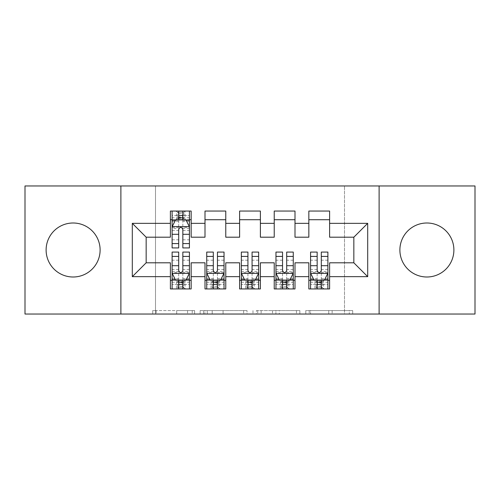<?xml version="1.0" encoding="UTF-8"?>
<svg xmlns="http://www.w3.org/2000/svg" width="500" height="500" viewBox="0 0 500 500"><rect width="100%" height="100%" fill="white"/><g stroke="black" fill="none" stroke-linecap="round" stroke-linejoin="round"><path stroke-width="0.38" stroke-dasharray="2.5 1.88" d="M194.619 314.037L156.137 314.037L194.619 314.037L194.619 310.575L176.694 310.575L176.694 314.037L176.694 310.575L194.619 310.575L194.619 314.037L194.619 310.575L176.694 310.575L176.694 314.037L176.694 310.575L194.619 310.575L156.137 310.575L194.619 310.575M426.887 223A27 27 0 0 0 399.888 250A27 27 0 0 0 426.887 277A27 27 0 0 0 453.888 250A27 27 0 0 0 426.887 223M73.112 223A27 27 0 0 0 46.112 250A27 27 0 0 0 73.112 277A27 27 0 0 0 100.113 250A27 27 0 0 0 73.112 223M349.3 314.037L309.206 314.037L349.3 314.037L349.3 310.575L332.137 310.575L352.694 310.575L352.694 314.037L352.694 310.575L309.206 310.575L352.694 310.575L352.694 314.037L352.694 310.575L349.3 310.575L349.3 314.037M328.744 314.037L310.562 314.037L328.744 314.037L328.744 310.575L332.137 310.575L328.744 310.575L328.744 314.037L328.744 310.575L310.562 310.575L310.562 314.037L310.562 310.575L328.744 310.575L328.744 314.037M305.806 314.037L309.206 314.037L305.806 314.037L305.806 310.575L309.206 310.575L305.806 310.575L305.806 314.037M152.738 314.037L156.137 314.037L152.738 314.037L152.738 310.575L156.137 310.575L152.738 310.575L152.738 314.037M344.5 314.037L155.5 314.037L155.5 185.963L344.5 185.963L344.5 314.037L475 314.037L475 185.963L344.5 185.963L344.5 314.037M25 314.037L155.5 314.037L155.5 185.963L25 185.963L25 314.037M247.025 314.037L243.631 314.037L247.025 314.037L247.025 310.575L247.025 314.037M203.538 314.037L243.631 314.037L200.138 314.037L203.538 314.037L203.538 310.575L247.025 310.575L200.138 310.575L200.138 314.037L200.138 310.575L203.538 310.575L203.538 314.037M256.369 314.037L299.862 314.037L252.975 314.037L256.369 314.037L256.369 310.575L299.862 310.575L299.862 314.037L299.862 310.575L279.306 310.575L279.306 314.037M295 280.287L295 288.944L274.231 288.944L274.231 280.287L295 280.287L295 262.806L308.844 262.806L308.844 280.287L329.613 280.287L329.613 262.806L353.844 262.806L353.844 237.194L329.613 237.194L329.613 211.056L308.844 211.056L308.844 219.713L329.613 219.713M274.231 211.056L295 211.056L295 219.713L274.231 219.713L274.231 211.056M225.769 280.287L225.769 288.944L205 288.944L205 280.287L225.769 280.287L225.769 262.806L239.613 262.806L239.613 280.287L260.387 280.287L260.387 262.806L274.231 262.806L274.231 280.287M205 211.056L225.769 211.056L225.769 219.713L205 219.713L205 211.056M170.387 211.056L191.156 211.056L191.156 219.713L170.387 219.713L170.387 211.056M191.156 280.287L191.156 288.944L170.387 288.944L170.387 280.287L191.156 280.287L191.156 262.806L205 262.806L205 280.287M239.613 211.056L260.387 211.056L260.387 219.713L239.613 219.713L239.613 211.056M260.387 280.287L260.387 288.944L239.613 288.944L239.613 280.287M329.613 280.287L329.613 288.944L308.844 288.944L308.844 280.287M308.844 219.713L308.844 237.194L295 237.194L295 219.713M274.231 219.713L274.231 237.194L260.387 237.194L260.387 219.713M239.613 219.713L239.613 237.194L225.769 237.194L225.769 219.713M170.387 219.713L170.387 237.194L146.156 237.194L146.156 262.806L170.387 262.806L170.387 280.287M205 219.713L205 237.194L191.156 237.194L191.156 219.713M179.037 213.656L182.5 213.656L182.5 217.113L179.037 217.113L179.037 213.656L177.656 212.269L183.888 212.269L177.656 212.269L177.656 218.5L183.888 218.5L183.888 212.269L183.888 218.5L177.656 218.5L177.656 212.269L176.444 211.056L176.444 219.713L172.113 219.713L189.425 219.713L189.425 211.056L172.113 211.056L189.425 211.056M172.113 252.075L172.113 284.444L172.113 280.287L189.425 280.287L189.425 288.944L172.113 288.944L189.425 288.944M206.731 252.075L206.731 284.444L206.731 280.287L224.037 280.287L224.037 288.944L206.731 288.944L224.037 288.944M241.344 252.075L241.344 284.444L241.344 280.287L258.656 280.287L258.656 288.944L241.344 288.944L258.656 288.944M275.963 252.075L275.963 284.444L275.963 280.287L293.269 280.287L293.269 288.944L275.963 288.944L293.269 288.944M310.575 252.075L310.575 284.444L310.575 280.287L327.887 280.287L327.887 288.944L310.575 288.944L327.887 288.944M120.887 314.037L120.887 185.963M379.113 185.963L379.113 314.037M207.275 314.037L212.2 314.037L207.275 314.037L207.275 310.575L204.894 310.575L204.894 314.037L204.894 310.575L212.2 310.575L207.275 310.575L207.275 314.037M212.2 314.037L223.075 314.037L212.2 314.037L212.2 310.575L223.075 310.575L223.075 314.037L223.075 310.575L212.2 310.575L212.2 314.037M256.369 310.575L275.906 310.575L275.906 314.037L275.906 310.575L272.512 310.575L275.906 310.575L275.906 314.037L275.906 310.575L279.306 310.575M257.731 310.575L257.731 314.037L257.731 310.575M252.975 310.575L252.975 314.037L252.975 310.575M178.694 219.713L172.113 219.713L172.113 215.556L178.694 215.556L178.694 211.056M172.113 226.806L172.113 243.425L172.113 226.806L175.575 219.887L185.963 219.887L189.425 226.806L189.425 243.425L189.425 226.806M172.113 219.713L172.113 211.056M172.113 247.925L172.113 215.556L189.425 215.556L189.425 219.713L185.094 219.713L185.094 211.056L182.5 213.656M189.425 247.925L189.425 215.556L182.844 215.556L182.844 211.056M178.694 247.925L178.694 228.55L172.113 228.55M172.113 227.344L178.694 227.344L178.694 243.425L178.694 229.406C180.075 226.781 181.456 226.781 182.844 229.406L182.844 243.425L182.844 227.344L189.425 227.344M178.694 215.556L178.694 228.55M189.425 228.55L182.844 228.55L182.844 215.556M178.694 227.344L178.694 219.887M182.844 219.887L182.844 227.344M182.844 228.55L182.844 247.925M189.425 219.713L182.844 219.713M182.5 217.113L185.094 219.713L176.444 219.713L179.037 217.113M182.5 286.344L179.037 286.344L179.037 282.887L182.5 282.887L182.5 286.344L183.888 287.731L177.656 287.731L183.888 287.731L183.888 281.5L177.656 281.5L177.656 287.731L177.656 281.5L183.888 281.5L183.888 287.731L185.094 288.944L185.094 280.287L189.425 280.287L189.425 284.444L182.844 284.444L182.844 288.944M189.425 273.194L189.425 256.575L189.425 273.194L185.963 280.113L175.575 280.113L172.113 273.194L172.113 256.575L172.113 273.194M189.425 252.075L189.425 284.444L172.113 284.444L178.694 284.444L178.694 288.944M179.037 286.344L176.444 288.944L176.444 280.287L172.113 280.287L172.113 288.944M182.844 252.075L182.844 271.45L189.425 271.45M189.425 272.656L182.844 272.656L182.844 256.575L182.844 270.594C181.462 273.219 180.081 273.219 178.694 270.594L178.694 256.575L178.694 272.656L172.113 272.656M182.844 284.444L182.844 271.45M172.113 271.45L178.694 271.45L178.694 284.444M182.844 272.656L182.844 280.113M178.694 280.113L178.694 272.656M178.694 271.45L178.694 252.075M172.113 280.287L178.694 280.287M182.844 280.287L189.425 280.287M179.037 282.887L176.444 280.287L185.094 280.287L182.5 282.887M217.113 286.344L213.656 286.344L213.656 282.887L217.113 282.887L217.113 286.344L218.5 287.731L212.269 287.731L218.5 287.731L218.5 281.5L212.269 281.5L212.269 287.731L212.269 281.5L218.5 281.5L218.5 287.731L219.713 288.944L219.713 280.287L224.037 280.287L224.037 284.444L217.463 284.444L217.463 288.944M224.037 273.194L224.037 256.575L224.037 273.194L220.575 280.113L210.194 280.113L206.731 273.194L206.731 256.575L206.731 273.194M224.037 252.075L224.037 284.444L206.731 284.444L213.306 284.444L213.306 288.944M213.656 286.344L211.056 288.944L211.056 280.287L206.731 280.287L206.731 288.944M217.463 252.075L217.463 271.45L224.037 271.45M224.037 272.656L217.463 272.656L217.463 256.575L217.463 270.594C216.081 273.219 214.694 273.219 213.306 270.594L213.306 256.575L213.306 272.656L206.731 272.656M217.463 284.444L217.463 271.45M206.731 271.45L213.306 271.45L213.306 284.444M217.463 272.656L217.463 280.113M213.306 280.113L213.306 272.656M213.306 271.45L213.306 252.075M206.731 280.287L213.306 280.287M217.463 280.287L224.037 280.287M213.656 282.887L211.056 280.287L219.713 280.287L217.113 282.887M251.731 286.344L248.269 286.344L248.269 282.887L251.731 282.887L251.731 286.344L253.113 287.731L246.887 287.731L253.113 287.731L253.113 281.5L246.887 281.5L246.887 287.731L246.887 281.5L253.113 281.5L253.113 287.731L254.325 288.944L254.325 280.287L258.656 280.287L258.656 284.444L252.075 284.444L252.075 288.944M258.656 273.194L258.656 256.575L258.656 273.194L255.194 280.113L244.806 280.113L241.344 273.194L241.344 256.575L241.344 273.194M258.656 252.075L258.656 284.444L241.344 284.444L247.925 284.444L247.925 288.944M248.269 286.344L245.675 288.944L245.675 280.287L241.344 280.287L241.344 288.944M252.075 252.075L252.075 271.45L258.656 271.45M258.656 272.656L252.075 272.656L252.075 256.575L252.075 270.594C250.694 273.219 249.312 273.219 247.925 270.594L247.925 256.575L247.925 272.656L241.344 272.656M252.075 284.444L252.075 271.45M241.344 271.45L247.925 271.45L247.925 284.444M252.075 272.656L252.075 280.113M247.925 280.113L247.925 272.656M247.925 271.45L247.925 252.075M241.344 280.287L247.925 280.287M252.075 280.287L258.656 280.287M248.269 282.887L245.675 280.287L254.325 280.287L251.731 282.887M286.344 286.344L282.887 286.344L282.887 282.887L286.344 282.887L286.344 286.344L287.731 287.731L281.5 287.731L287.731 287.731L287.731 281.5L281.5 281.5L281.5 287.731L281.5 281.5L287.731 281.5L287.731 287.731L288.944 288.944L288.944 280.287L293.269 280.287L293.269 284.444L286.694 284.444L286.694 288.944M293.269 273.194L293.269 256.575L293.269 273.194L289.806 280.113L279.425 280.113L275.963 273.194L275.963 256.575L275.963 273.194M293.269 252.075L293.269 284.444L275.963 284.444L282.538 284.444L282.538 288.944M282.887 286.344L280.287 288.944L280.287 280.287L275.963 280.287L275.963 288.944M286.694 252.075L286.694 271.45L293.269 271.45M293.269 272.656L286.694 272.656L286.694 256.575L286.694 270.594C285.312 273.219 283.925 273.219 282.538 270.594L282.538 256.575L282.538 272.656L275.963 272.656M286.694 284.444L286.694 271.45M275.963 271.45L282.538 271.45L282.538 284.444M286.694 272.656L286.694 280.113M282.538 280.113L282.538 272.656M282.538 271.45L282.538 252.075M275.963 280.287L282.538 280.287M286.694 280.287L293.269 280.287M282.887 282.887L280.287 280.287L288.944 280.287L286.344 282.887M320.962 286.344L317.5 286.344L317.5 282.887L320.962 282.887L320.962 286.344L322.344 287.731L316.112 287.731L322.344 287.731L322.344 281.5L316.112 281.5L316.112 287.731L316.112 281.5L322.344 281.5L322.344 287.731L323.556 288.944L323.556 280.287L327.887 280.287L327.887 284.444L321.306 284.444L321.306 288.944M327.887 273.194L327.887 256.575L327.887 273.194L324.425 280.113L314.037 280.113L310.575 273.194L310.575 256.575L310.575 273.194M327.887 252.075L327.887 284.444L310.575 284.444L317.156 284.444L317.156 288.944M317.5 286.344L314.906 288.944L314.906 280.287L310.575 280.287L310.575 288.944M321.306 252.075L321.306 271.45L327.887 271.45M327.887 272.656L321.306 272.656L321.306 256.575L321.306 270.594C319.925 273.219 318.544 273.219 317.156 270.594L317.156 256.575L317.156 272.656L310.575 272.656M321.306 284.444L321.306 271.45M310.575 271.45L317.156 271.45L317.156 284.444M321.306 272.656L321.306 280.113M317.156 280.113L317.156 272.656M317.156 271.45L317.156 252.075M310.575 280.287L317.156 280.287M321.306 280.287L327.887 280.287M317.5 282.887L314.906 280.287L323.556 280.287L320.962 282.887M192.237 310.575L192.237 314.037L192.237 310.575M187.569 310.575L187.569 314.037L187.569 310.575M156.137 310.575L156.137 314.037L156.137 310.575M243.631 310.575L243.631 314.037L243.631 310.575M296.462 310.575L296.462 314.037L296.462 310.575M272.512 310.575L272.512 314.037L272.512 310.575M261.125 310.575L261.125 314.037L261.125 310.575M332.137 310.575L332.137 314.037L332.137 310.575M309.206 310.575L309.206 314.037L309.206 310.575M172.2 226.637L189.338 226.637M172.113 239.819L178.694 239.819M178.694 221.506L172.113 221.506M189.425 221.506L182.844 221.506M175.369 220.3L178.694 220.3M182.844 220.3L186.169 220.3M182.844 239.819L189.425 239.819M172.113 230.544L178.694 230.544M182.844 230.544L189.425 230.544M189.425 217.763L182.844 217.763M178.694 217.763L172.113 217.763M189.338 273.363L172.2 273.363M189.425 260.181L182.844 260.181M182.844 278.494L189.425 278.494M172.113 278.494L178.694 278.494M186.169 279.7L182.844 279.7M178.694 279.7L175.369 279.7M178.694 260.181L172.113 260.181M189.425 269.456L182.844 269.456M178.694 269.456L172.113 269.456M172.113 282.238L178.694 282.238M182.844 282.238L189.425 282.238M223.95 273.363L206.819 273.363M224.037 260.181L217.463 260.181M217.463 278.494L224.037 278.494M206.731 278.494L213.306 278.494M220.787 279.7L217.463 279.7M213.306 279.7L209.988 279.7M213.306 260.181L206.731 260.181M224.037 269.456L217.463 269.456M213.306 269.456L206.731 269.456M206.731 282.238L213.306 282.238M217.463 282.238L224.037 282.238M258.569 273.363L241.431 273.363M258.656 260.181L252.075 260.181M252.075 278.494L258.656 278.494M241.344 278.494L247.925 278.494M255.4 279.7L252.075 279.7M247.925 279.7L244.6 279.7M247.925 260.181L241.344 260.181M258.656 269.456L252.075 269.456M247.925 269.456L241.344 269.456M241.344 282.238L247.925 282.238M252.075 282.238L258.656 282.238M293.181 273.363L276.05 273.363M293.269 260.181L286.694 260.181M286.694 278.494L293.269 278.494M275.963 278.494L282.538 278.494M290.012 279.7L286.694 279.7M282.538 279.7L279.212 279.7M282.538 260.181L275.963 260.181M293.269 269.456L286.694 269.456M282.538 269.456L275.963 269.456M275.963 282.238L282.538 282.238M286.694 282.238L293.269 282.238M327.8 273.363L310.663 273.363M327.887 260.181L321.306 260.181M321.306 278.494L327.887 278.494M310.575 278.494L317.156 278.494M324.631 279.7L321.306 279.7M317.156 279.7L313.831 279.7M317.156 260.181L310.575 260.181M327.887 269.456L321.306 269.456M317.156 269.456L310.575 269.456M310.575 282.238L317.156 282.238M321.306 282.238L327.887 282.238M172.113 243.425L178.694 243.425M182.844 243.425L189.425 243.425M189.425 256.575L182.844 256.575M178.694 256.575L172.113 256.575M224.037 256.575L217.463 256.575M213.306 256.575L206.731 256.575M258.656 256.575L252.075 256.575M247.925 256.575L241.344 256.575M293.269 256.575L286.694 256.575M282.538 256.575L275.963 256.575M327.887 256.575L321.306 256.575M317.156 256.575L310.575 256.575"/><path stroke-width="0.75" d="M426.887 223A27 27 0 0 0 399.888 250A27 27 0 0 0 426.887 277A27 27 0 0 0 453.888 250A27 27 0 0 0 426.887 223M73.112 223A27 27 0 0 0 46.112 250A27 27 0 0 0 73.112 277A27 27 0 0 0 100.113 250A27 27 0 0 0 73.112 223M379.113 314.037L475 314.037L475 185.963L379.113 185.963L379.113 314.037L120.887 314.037L120.887 185.963L25 185.963L25 314.037L120.887 314.037M379.113 185.963L120.887 185.963M132.306 276.656L132.306 223.344L170.387 223.344L170.387 237.194L146.156 237.194L146.156 262.806L132.306 276.656L170.387 276.656L170.387 288.944L191.156 288.944L191.156 276.656L205 276.656L205 288.944L225.769 288.944L225.769 276.656L239.613 276.656L239.613 288.944L260.387 288.944L260.387 276.656L274.231 276.656L274.231 288.944L295 288.944L295 276.656L308.844 276.656L308.844 288.944L329.613 288.944L329.613 262.806L353.844 262.806L353.844 237.194L329.613 237.194L329.613 223.344L367.694 223.344L367.694 276.656L329.613 276.656M329.613 223.344L329.613 211.056L308.844 211.056L308.844 223.344L295 223.344L295 211.056L274.231 211.056L274.231 223.344L260.387 223.344L260.387 211.056L239.613 211.056L239.613 223.344L225.769 223.344L225.769 211.056L205 211.056L205 223.344L191.156 223.344L191.156 211.056L170.387 211.056L170.387 223.344M295 276.656L295 262.806L308.844 262.806L308.844 276.656M367.694 223.344L353.844 237.194M260.387 276.656L260.387 262.806L274.231 262.806L274.231 276.656M308.844 223.344L308.844 237.194L295 237.194L295 223.344M225.769 276.656L225.769 262.806L239.613 262.806L239.613 276.656M274.231 223.344L274.231 237.194L260.387 237.194L260.387 223.344M191.156 276.656L191.156 262.806L205 262.806L205 276.656M239.613 223.344L239.613 237.194L225.769 237.194L225.769 223.344M146.156 262.806L170.387 262.806L170.387 276.656M205 223.344L205 237.194L191.156 237.194L191.156 223.344M308.844 219.713L329.613 219.713M274.231 219.713L295 219.713M239.613 219.713L260.387 219.713M205 219.713L225.769 219.713M170.387 219.713L172.113 219.713M189.425 219.713L191.156 219.713M170.387 280.287L172.113 280.287M189.425 280.287L191.156 280.287M205 280.287L206.731 280.287M224.037 280.287L225.769 280.287M239.613 280.287L241.344 280.287M258.656 280.287L260.387 280.287M274.231 280.287L275.963 280.287M293.269 280.287L295 280.287M308.844 280.287L310.575 280.287M327.887 280.287L329.613 280.287M132.306 223.344L146.156 237.194M353.844 262.806L367.694 276.656M182.844 215.556L178.694 215.556M189.425 243.581L182.844 243.581L182.844 247.925L189.425 247.925L189.425 226.806L185.963 219.887L175.575 219.887L172.113 226.806L172.113 247.925L178.694 247.925L178.694 243.581L172.113 243.581M172.113 226.806L172.113 211.056M189.425 226.806L189.425 211.056M178.694 219.887L178.694 211.056M182.844 211.056L182.844 219.887M182.844 243.581L182.844 229.406C181.462 226.737 180.081 226.737 178.694 229.406L178.694 243.581M182.844 219.713L178.694 219.713M178.694 284.444L182.844 284.444M172.113 256.419L178.694 256.419L178.694 252.075L172.113 252.075L172.113 273.194L175.575 280.113L185.963 280.113L189.425 273.194L189.425 252.075L182.844 252.075L182.844 256.419L189.425 256.419M189.425 273.194L189.425 288.944M172.113 273.194L172.113 288.944M182.844 280.113L182.844 288.944M178.694 288.944L178.694 280.113M178.694 256.419L178.694 270.594C180.075 273.263 181.462 273.263 182.844 270.594L182.844 256.419M178.694 280.287L182.844 280.287M213.306 284.444L217.463 284.444M206.731 256.419L213.306 256.419L213.306 252.075L206.731 252.075L206.731 273.194L210.194 280.113L220.575 280.113L224.037 273.194L224.037 252.075L217.463 252.075L217.463 256.419L224.037 256.419M224.037 273.194L224.037 288.944M206.731 273.194L206.731 288.944M217.463 280.113L217.463 288.944M213.306 288.944L213.306 280.113M213.306 256.419L213.306 270.594C214.688 273.263 216.075 273.263 217.463 270.594L217.463 256.419M213.306 280.287L217.463 280.287M247.925 284.444L252.075 284.444M241.344 256.419L247.925 256.419L247.925 252.075L241.344 252.075L241.344 273.194L244.806 280.113L255.194 280.113L258.656 273.194L258.656 252.075L252.075 252.075L252.075 256.419L258.656 256.419M258.656 273.194L258.656 288.944M241.344 273.194L241.344 288.944M252.075 280.113L252.075 288.944M247.925 288.944L247.925 280.113M247.925 256.419L247.925 270.594C249.306 273.263 250.688 273.263 252.075 270.594L252.075 256.419M247.925 280.287L252.075 280.287M282.538 284.444L286.694 284.444M275.963 256.419L282.538 256.419L282.538 252.075L275.963 252.075L275.963 273.194L279.425 280.113L289.806 280.113L293.269 273.194L293.269 252.075L286.694 252.075L286.694 256.419L293.269 256.419M293.269 273.194L293.269 288.944M275.963 273.194L275.963 288.944M286.694 280.113L286.694 288.944M282.538 288.944L282.538 280.113M282.538 256.419L282.538 270.594C283.919 273.263 285.306 273.263 286.694 270.594L286.694 256.419M282.538 280.287L286.694 280.287M317.156 284.444L321.306 284.444M310.575 256.419L317.156 256.419L317.156 252.075L310.575 252.075L310.575 273.194L314.037 280.113L324.425 280.113L327.887 273.194L327.887 252.075L321.306 252.075L321.306 256.419L327.887 256.419M327.887 273.194L327.887 288.944M310.575 273.194L310.575 288.944M321.306 280.113L321.306 288.944M317.156 288.944L317.156 280.113M317.156 256.419L317.156 270.594C318.538 273.263 319.919 273.263 321.306 270.594L321.306 256.419M317.156 280.287L321.306 280.287M189.338 226.637L172.2 226.637M172.113 220.3L175.369 220.3M186.169 220.3L189.425 220.3M178.694 234.306L172.113 234.306M189.425 234.306L182.844 234.306M182.844 217.763L178.694 217.763M172.2 273.363L189.338 273.363M189.425 279.7L186.169 279.7M175.369 279.7L172.113 279.7M182.844 265.694L189.425 265.694M172.113 265.694L178.694 265.694M178.694 282.238L182.844 282.238M206.819 273.363L223.95 273.363M224.037 279.7L220.787 279.7M209.988 279.7L206.731 279.7M217.463 265.694L224.037 265.694M206.731 265.694L213.306 265.694M213.306 282.238L217.463 282.238M241.431 273.363L258.569 273.363M258.656 279.7L255.4 279.7M244.6 279.7L241.344 279.7M252.075 265.694L258.656 265.694M241.344 265.694L247.925 265.694M247.925 282.238L252.075 282.238M276.05 273.363L293.181 273.363M293.269 279.7L290.012 279.7M279.212 279.7L275.963 279.7M286.694 265.694L293.269 265.694M275.963 265.694L282.538 265.694M282.538 282.238L286.694 282.238M310.663 273.363L327.8 273.363M327.887 279.7L324.631 279.7M313.831 279.7L310.575 279.7M321.306 265.694L327.887 265.694M310.575 265.694L317.156 265.694M317.156 282.238L321.306 282.238"/></g></svg>
